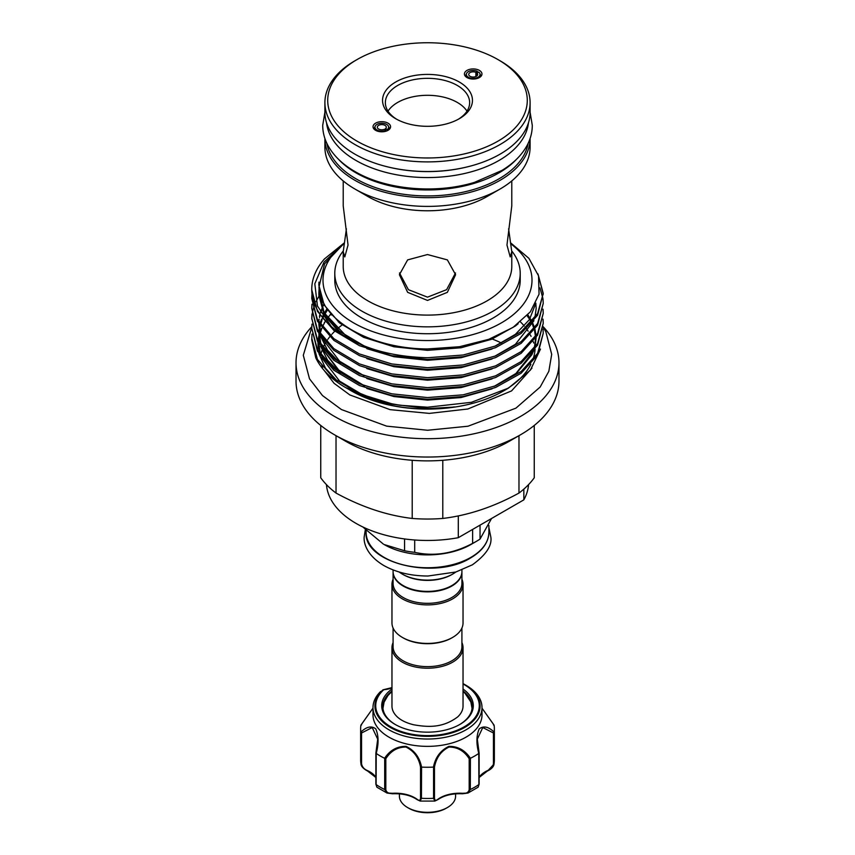 <?xml version="1.0" encoding="UTF-8"?>
<svg xmlns="http://www.w3.org/2000/svg" width="855" height="855" viewBox="0 0 855 855"><rect width="100%" height="100%" fill="white"/><g stroke="black" fill="none" stroke-linecap="round" stroke-linejoin="round"><path stroke-width="1.28" d="M387.39 166.811A101.136 58.397 0 0 0 467.61 166.811M326.567 122.938A101.136 58.397 0 0 0 355.979 160.462A101.136 58.397 0 0 0 463.164 173.811A101.136 58.397 0 0 0 528.433 122.938M399.403 793.846L399.403 796.101A28.097 16.224 0 0 0 407.632 807.569A28.097 16.224 0 0 0 420.553 811.812A28.097 16.224 0 0 0 447.368 807.569A28.097 16.224 0 0 0 455.597 796.101L455.597 793.846M447.368 807.569L446.171 808.253A26.409 15.251 180 0 1 420.97 812.25A26.409 15.251 180 0 1 408.829 808.253L407.632 807.569M463.036 689.045A45.796 26.441 180 0 1 459.883 724.42A45.796 26.441 180 0 1 409.973 730.149A45.796 26.441 180 0 1 395.117 724.42A45.796 26.441 180 0 1 391.964 689.045M459.477 724.645A44.674 25.789 0 0 0 472.174 706.636A44.674 25.789 0 0 0 463.036 691.011M391.964 687.912A17.976 10.378 180 0 1 384.376 689.622L383.606 689.857A1.122 0.78 47.3 0 0 382.933 689.878A52.583 30.363 180 0 0 407.375 734.039A52.583 30.363 180 0 0 471.223 722.86A52.583 30.363 180 0 0 464.682 684.524L463.036 683.615A52.583 30.363 180 0 1 464.682 684.524L466.039 685.304A54.506 31.464 180 0 1 482.006 707.555A54.506 31.464 180 0 1 406.638 736.625A54.506 31.464 180 0 1 372.994 707.555A54.506 31.464 180 0 1 380.593 691.535L380.71 691.439M372.994 707.555L372.994 714.898A54.506 31.464 0 0 0 406.638 743.968A54.506 31.464 0 0 0 482.006 714.898L482.006 707.555M360.949 725.083L372.994 708.132L360.896 725.232A66.861 38.603 0 0 0 360.639 728.663A66.861 38.603 0 0 0 360.896 732.083C366.538 726.643 371.498 725.574 375.773 728.877C378.669 735.578 378.818 743.754 376.211 753.426A66.861 38.603 0 0 0 384.6 758.278C389.987 750.188 397.137 746.223 406.082 746.383C414.461 750.391 419.623 757.306 421.558 767.106A66.861 38.603 0 0 0 433.442 767.106C435.398 757.284 440.549 750.38 448.886 746.394C457.874 746.233 465.035 750.188 470.4 758.278A66.861 38.603 0 0 0 478.789 753.426C476.192 743.754 476.331 735.578 479.195 728.92C483.502 725.574 488.472 726.632 494.105 732.083A66.861 38.603 0 0 0 494.361 728.663A66.861 38.603 0 0 0 494.105 725.232L482.006 708.164L494.051 725.083M463.036 647.684L463.036 706.091A35.536 20.52 180 0 1 457.767 716.843C442.751 728.118 428.163 727.316 413.521 724.751C406.36 722.956 400.931 720.316 397.233 716.843A35.536 20.52 180 0 1 391.964 706.091L391.964 647.684A35.536 20.52 0 0 0 413.895 666.644A35.536 20.52 0 0 0 452.626 662.198A35.536 20.52 0 0 0 463.036 647.684A35.536 20.52 0 0 0 461.914 642.565M393.086 628.03L393.086 646.765A34.414 19.868 0 0 0 414.333 665.126A34.414 19.868 0 0 0 451.835 660.819A34.414 19.868 0 0 0 461.914 646.765L461.914 628.03M393.086 642.565A35.536 20.52 0 0 0 391.964 647.684M461.914 571.76A34.414 19.868 180 0 1 461.914 571.984A34.414 19.868 180 0 1 451.835 586.038A34.414 19.868 180 0 1 414.333 590.345A34.414 19.868 180 0 1 393.086 571.984A34.414 19.868 180 0 1 393.086 571.76M461.914 571.984L461.914 583.452A34.414 19.868 180 0 1 451.835 597.506A34.414 19.868 180 0 1 414.333 601.813A34.414 19.868 180 0 1 393.086 583.452L393.086 571.984M461.914 579.252A35.536 20.52 180 0 1 463.036 584.371A35.536 20.52 180 0 1 452.626 598.885A35.536 20.52 180 0 1 413.895 603.331A35.536 20.52 180 0 1 391.964 584.371A35.536 20.52 180 0 1 393.086 579.252M463.036 584.371L463.036 622.91A35.536 20.52 180 0 1 452.626 637.424L452.626 637.424A35.536 20.52 180 0 1 402.374 637.424A35.536 20.52 180 0 1 391.964 622.91L391.964 584.371M451.835 637.883L452.626 637.424L451.835 637.883A34.414 19.868 180 0 1 403.165 637.883A34.414 19.868 180 0 1 402.769 637.648M403.368 585.696A33.858 19.547 180 0 0 403.56 585.803A33.858 19.547 180 0 0 451.44 585.803L451.835 585.579A34.414 19.868 0 0 0 461.914 571.525L461.914 569.922M472.623 529.427L472.623 543.363A69.255 39.982 0 0 0 476.47 541.311A69.255 39.982 0 0 0 476.47 541.301A69.255 39.982 0 0 0 480.04 539.077L491.55 518.493M470.902 544.517L476.47 541.311L470.902 544.517A61.389 35.44 0 0 1 384.098 544.517L404.565 550.759A69.255 39.982 0 0 0 414.696 552.33C433.945 556.658 453.257 553.677 472.623 543.363M402.769 574.336A34.414 19.868 0 0 0 403.165 574.571A34.414 19.868 0 0 0 451.835 574.571L452.626 574.111A35.536 20.52 0 0 0 455.79 572.027M498.059 59.626L500.047 60.769A102.6 59.241 180 0 1 530.1 102.653A102.6 59.241 180 0 1 427.5 161.894A102.6 59.241 180 0 1 324.9 102.653A102.6 59.241 180 0 1 354.953 60.769L356.941 59.626A99.789 57.616 0 0 0 335.31 122.415A99.789 57.616 0 0 0 427.5 157.972A99.789 57.616 0 0 0 519.69 122.415A99.789 57.616 0 0 0 498.059 59.626A99.789 57.616 0 0 0 427.5 42.75A99.789 57.616 0 0 0 356.941 59.626M530.1 102.653L530.1 112.294A102.6 59.241 180 0 1 427.5 171.524A102.6 59.241 180 0 1 324.9 112.294L324.9 102.653M427.5 126.316A44.952 25.949 180 0 1 395.715 118.717A44.952 25.949 180 0 1 385.968 90.427A44.952 25.949 180 0 1 427.5 74.406A44.952 25.949 180 0 1 469.032 90.427A44.952 25.949 180 0 1 459.285 118.717A44.952 25.949 180 0 1 427.5 126.316M458.259 119.283A42.141 24.325 0 0 0 469.641 102.653A42.141 24.325 0 0 0 427.5 78.329A42.141 24.325 0 0 0 385.359 102.653A42.141 24.325 0 0 0 396.741 119.283M388.427 126.187A6.84 3.954 0 0 0 386.652 124.403A6.84 3.954 0 0 0 380.037 123.387A6.84 3.954 0 0 0 375.195 126.187A6.84 3.954 0 0 0 376.97 129.992A6.84 3.954 0 0 0 385.883 130.377L384.483 129.287A4.499 2.597 180 0 1 378.626 129.041A4.499 2.597 180 0 1 377.312 127.203A4.499 2.597 180 0 1 380.09 124.809A4.499 2.597 180 0 1 384.985 125.364A4.499 2.597 180 0 1 386.3 127.203A4.499 2.597 180 0 1 385.423 128.742L387.315 129.554A6.84 3.954 0 0 0 388.427 126.187L389.41 128.325A7.866 4.542 180 0 1 389.634 129.03M381.811 121.677A8.774 5.066 180 0 1 390.425 127.705A8.774 5.066 180 0 1 381.811 131.809A8.774 5.066 180 0 1 373.197 127.705A8.774 5.066 180 0 1 381.811 121.677M465.366 76.266A7.866 4.542 180 0 1 465.59 75.571L466.574 73.423A6.84 3.954 0 0 0 469.769 77.869A6.84 3.954 0 0 0 478.031 77.239A6.84 3.954 0 0 0 479.805 73.423A6.84 3.954 0 0 0 478.693 72.098L476.801 72.899A4.499 2.597 180 0 1 477.689 74.438A4.499 2.597 180 0 1 476.374 76.277A4.499 2.597 180 0 1 471.468 76.843A4.499 2.597 180 0 1 468.7 74.438A4.499 2.597 180 0 1 470.015 72.611A4.499 2.597 180 0 1 475.861 72.354L475.861 76.533M473.189 79.045A8.774 5.066 180 0 1 464.575 74.941A8.774 5.066 180 0 1 473.189 68.924A8.774 5.066 180 0 1 481.803 74.941A8.774 5.066 180 0 1 473.189 79.045M466.99 111.139A42.141 24.325 0 0 0 427.5 95.3A42.141 24.325 0 0 0 388.01 111.139M385.883 130.377L386.054 131.178M373.988 129.03A7.866 4.542 180 0 1 374.212 128.325L375.195 126.187M479.805 73.423L480.788 75.571A7.866 4.542 180 0 1 481.012 76.266M475.861 72.354L477.261 71.264A6.84 3.954 0 0 0 468.348 71.649A6.84 3.954 0 0 0 466.574 73.423M385.423 128.742L385.423 130.024M338.238 159.009A101.136 58.397 0 0 0 355.979 172.849A101.136 58.397 0 0 0 516.762 159.009M326.866 143.351A101.136 58.397 0 0 0 355.979 178.813A101.136 58.397 0 0 0 461.486 192.525A101.136 58.397 0 0 0 528.134 143.351M543.203 326.728A131.478 75.913 180 0 1 558.978 362.787A131.478 75.913 180 0 1 427.5 438.69A131.478 75.913 180 0 1 296.022 362.787A131.478 75.913 180 0 1 311.776 326.749M558.978 362.787L558.978 381.138A131.478 75.913 180 0 1 520.471 434.81A131.478 75.913 180 0 1 427.5 457.04A131.478 75.913 180 0 1 334.529 434.81A131.478 75.913 180 0 1 296.022 381.138L296.022 362.787M520.471 434.81L509.153 441.351A115.468 66.669 180 0 1 442.783 460.289A115.468 66.669 180 0 1 427.5 460.877A115.468 66.669 180 0 1 412.217 460.289A115.468 66.669 180 0 1 345.848 441.351L334.529 434.81M492.224 339.007A115.468 66.669 180 0 1 501.522 343.047M336.026 435.676L336.026 493.057C361.558 507.004 386.962 515.469 412.217 518.451A115.468 66.669 0 0 0 427.5 519.038A115.468 66.669 0 0 0 442.783 518.451C468.316 515.373 493.72 506.908 518.974 493.057A115.468 66.669 0 0 0 534.257 477.774L534.257 425.448M520.46 321.908A107.634 62.137 180 0 1 524.286 326.044M526.509 328.865A107.634 62.137 180 0 1 528.134 331.184M530.367 334.946A107.634 62.137 180 0 1 531.094 336.368M533.221 341.562A107.634 62.137 180 0 1 533.659 342.983M535.07 349.054A107.634 62.137 180 0 1 532.451 360.735M530.88 364.251A107.634 62.137 180 0 1 505.968 389.485M349.054 389.527L352.046 391.259C373.379 402.833 398.526 408.743 427.5 408.979L452.477 407.172L427.5 408.594L384.472 403.175L345.655 387.582A115.746 66.829 180 0 0 400.087 405.249L427.5 407.226L471.426 402.31L508.458 388.095L503.606 390.895A107.634 62.137 180 0 1 427.5 409.096A107.634 62.137 180 0 1 351.394 390.895A107.634 62.137 180 0 1 349.471 389.752M508.458 388.095L530.367 370.162L540.499 349.075M454.336 406.927L452.477 407.172M345.655 387.582A115.746 66.829 180 0 1 315.741 357.721L311.754 339.916L311.968 334.091M511.119 244.017A104.513 60.342 180 0 1 520.973 307.191A104.513 60.342 180 0 1 427.5 340.547A104.513 60.342 180 0 1 334.027 307.191A104.513 60.342 180 0 1 343.881 244.017M511.001 243.162L528.924 258.36L538.543 275.834L539.056 294.184L530.346 311.84L513.128 327.337L488.814 339.307L459.445 346.735L427.5 348.947C371.145 348.819 320.112 320.187 318.99 286.991L324.569 263.853L343.945 243.536M537.945 273.899L543.246 293.425L537.581 313.571L521.144 331.708L495.537 345.986L463.271 354.985L427.5 357.753C386.877 356.578 354.836 346.19 331.355 326.589A115.746 66.829 180 0 1 311.754 289.375A115.746 66.829 180 0 1 324.505 258.883L344.009 243.109M311.754 289.749L317.419 311.284L333.856 330.404L359.463 345.687L391.729 355.68L427.5 359.453L463.271 356.674L495.537 347.686L521.144 333.397L537.581 315.26L543.246 293.425M543.235 294.27L538.992 277.597M539.933 287.868L542.914 298.395M543.021 299.239L543.246 303.375L537.581 323.532L521.144 341.658L495.537 355.947L463.271 364.935L427.5 367.714L391.729 363.941L359.463 353.959L333.856 338.676L317.419 319.546L311.754 298.395L311.968 294.27M311.754 298.395L317.419 321.234L333.856 340.365L359.463 355.648L391.729 365.641L427.5 369.403L463.271 366.635L495.537 357.636L521.144 343.347L537.581 325.221L543.246 303.375M543.021 309.2L543.246 313.336L537.581 333.482L521.144 351.619L495.537 365.897L463.271 374.896L427.5 377.664L391.729 373.902L359.463 363.909L333.856 348.626L317.419 329.506L311.754 308.356L311.968 304.22M311.754 308.356L317.419 331.195L333.856 350.315L359.463 365.598L391.729 375.591L427.5 379.363L463.271 376.585L495.537 367.597L521.144 353.307L537.581 335.171L543.246 313.336M543.021 319.15L543.246 323.286L537.581 343.443L521.144 361.569L495.537 375.858L463.271 384.846L427.5 387.625L391.729 383.852L359.463 373.87L333.856 358.587L317.419 339.456L311.754 318.306L311.968 314.18M311.754 318.306L317.419 341.145L333.856 360.276L359.463 375.559L391.729 385.552L427.5 389.314L463.271 386.546L495.537 377.547L521.144 363.257L537.581 345.131L543.246 323.286M543.021 329.111L543.246 333.247L537.581 353.393L521.144 371.53L495.537 385.808L463.271 394.807L427.5 397.575L391.729 393.813L359.463 383.82L333.856 368.537L317.419 349.417L311.754 328.267L311.968 324.13M311.754 328.267L317.419 351.106L333.856 370.236L359.463 385.509L391.729 395.502L427.5 399.274L463.271 396.496L495.537 387.507L521.144 373.218L537.581 355.082L543.246 333.247M319.781 294.954L319.417 295.509M318.851 296.396L316.008 301.623M314.544 305.064L313.208 309.2M312.983 310.044L312.171 314.18M312.064 315.025L311.765 319.15M400.087 405.249L391.729 403.763L359.463 393.781L333.856 378.498L317.419 359.367L311.754 338.227M511.771 251.017A92.714 53.523 180 0 1 520.214 273.322A92.714 53.523 180 0 1 427.5 326.845A92.714 53.523 180 0 1 334.786 273.322A92.714 53.523 180 0 1 343.229 251.007M520.214 273.322L520.214 280.205A92.714 53.523 180 0 1 427.5 333.728A92.714 53.523 180 0 1 334.786 280.205L334.786 273.322M508.597 228.819L511.782 251.765L511.782 266.439A84.282 48.66 180 0 1 427.5 315.1A84.282 48.66 180 0 1 343.218 266.439L343.218 251.765L346.403 228.819M511.782 251.765L510.211 256.917L506.962 245.043L511.782 205.884L511.782 180.939M500.047 189.041L487.094 196.522A84.282 48.66 180 0 1 427.5 210.779A84.282 48.66 180 0 1 367.907 196.522L354.953 189.041A102.6 59.241 180 0 1 324.9 147.156L324.9 138.499A102.6 59.241 180 0 0 427.5 197.676A102.6 59.241 180 0 0 530.1 138.499L530.1 147.156A102.6 59.241 180 0 1 500.047 189.041A102.6 59.241 180 0 1 427.5 206.397A102.6 59.241 180 0 1 354.953 189.041M427.5 254.544L447.379 259.899L455.597 274.701L447.357 292.346L427.5 300.426L407.632 292.325L399.403 274.701L407.632 259.899L427.5 254.544M399.488 272.969L408.401 289.685L427.5 297.155L446.62 289.663L455.512 272.969M343.218 180.939L343.218 205.884L348.038 245.043L344.789 256.917L343.218 251.765M324.911 321.843L324.216 322.944M321.288 328.566L320.133 331.505M318.84 335.897L318.049 340.579M317.921 342.053L318.413 351.138M318.947 353.714L325.466 368.142L337.469 381.298M343.966 243.376L323.949 262.196L314.822 283.796L317.451 305.983L331.355 326.589M339.061 321.33A107.634 62.137 0 0 0 338.345 321.94M321.779 345.11A107.634 62.137 0 0 0 321.533 345.858M523.837 489.124L523.837 499.854A101.136 58.397 0 0 0 528.54 484.635M523.837 499.854L458.301 537.688L458.301 515.907M326.46 484.635A101.136 58.397 0 0 0 458.301 537.688M518.974 493.057L518.974 435.676M442.783 460.289L442.783 518.451M412.217 518.451L412.217 460.289M336.026 493.057A115.468 66.669 0 0 1 320.743 477.774L320.743 425.448M320.849 354.419A107.634 62.137 180 0 1 322.036 350.39M323.04 347.803A107.634 62.137 180 0 1 324.312 345.11M324.868 344.063A107.634 62.137 180 0 1 325.691 342.631M326.311 341.605A107.634 62.137 180 0 1 327.38 339.991M328.042 339.04A107.634 62.137 180 0 1 329.752 336.774M330.543 335.812A107.634 62.137 180 0 1 331.28 334.946M332.071 334.049A107.634 62.137 180 0 1 334.829 331.184M337.073 329.079A107.634 62.137 180 0 1 342.107 324.964M476.801 75.988L476.801 72.899M477.678 72.525L477.261 71.264M387.614 130.537L387.315 129.554M393.086 569.922L393.086 571.525A34.414 19.868 0 0 0 403.165 585.579A34.414 19.868 0 0 0 451.835 585.579L451.44 585.803M399.21 572.027A35.536 20.52 0 0 0 402.374 574.111A35.536 20.52 0 0 0 452.626 574.111L451.835 574.571M362.766 526.937L383.361 544.09M480.04 539.077L480.04 525.141M404.565 538.939L404.565 550.759M414.696 552.33L414.696 539.986M421.558 767.106L421.44 798.303L420.168 801.071L417.09 799.607A1.122 0.716 -54.5 0 1 416.866 799.104C419.164 800.996 420.382 800.601 420.521 797.929L420.521 767.031C418.747 757.626 413.895 750.957 405.954 747.035C397.49 747.056 390.767 750.957 385.819 758.727L384.6 758.278M376.211 753.426L376.125 784.569L376.884 787.198L387.016 793.045M375.869 777.484L367.703 771.103A1.122 0.577 -65 0 0 368.174 770.996C364.123 769.618 361.708 767.074 360.906 763.355L360.896 732.083M367.468 770.579A1.122 0.577 -65 0 0 367.703 771.103C363.525 768.88 361.28 766.54 360.97 764.081L360.906 763.355A1.122 0.652 0 0 0 361.569 763.889C362.253 767.053 364.219 769.286 367.468 770.579A27.531 15.892 180 0 1 375.869 777.259M360.896 725.232L361.569 724.933M494.105 732.083L494.03 764.071L488.055 770.473M493.431 724.933L494.105 725.232M470.4 758.278L470.303 789.518L467.984 793.034L462.427 793.29C466.338 793.707 468.593 792.478 469.181 789.625L469.181 758.727C464.233 750.936 457.489 747.046 448.961 747.056C441.084 750.989 436.264 757.648 434.479 767.031L433.442 767.106M467.984 793.045L478.116 787.198L478.875 784.569L478.789 753.426M467.984 793.034L462.48 793.771C452.477 793.355 444.29 795.3 437.91 799.607L434.832 801.071L433.56 798.303L433.56 767.117M385.819 758.727L385.819 789.625C386.396 792.478 388.651 793.707 392.573 793.29A27.531 15.892 180 0 1 416.866 799.104M417.09 799.607C410.71 795.3 402.523 793.355 392.52 793.771L387.016 793.034L384.697 789.518L384.697 758.332M434.479 767.031L434.479 797.929C434.618 800.611 435.836 800.996 438.134 799.104A27.531 15.892 180 0 1 462.427 793.29M486.826 770.996A1.122 0.577 -115 0 0 487.297 771.103A1.122 0.577 -115 0 0 487.532 770.579C490.77 769.286 492.737 767.053 493.431 763.889L493.431 732.992L482.765 727.541L477.314 739.158L478.875 753.383M376.125 753.383L377.686 739.148L372.214 727.53L361.569 732.992L360.906 732.169M391.964 691.011A44.674 25.789 0 0 0 382.826 706.636A44.674 25.789 0 0 0 395.523 724.645M469.181 758.727L470.303 758.332M493.431 732.992L494.094 732.169M420.521 767.031L421.44 767.117M387.016 793.034L392.573 793.29M383.606 689.857A51.792 29.904 0 0 0 407.685 733.344A51.792 29.904 0 0 0 470.977 721.973A51.792 29.904 0 0 0 463.036 683.968M470.902 557.364A61.389 35.44 0 0 0 488.889 532.302C488.6 542.337 482.53 550.855 470.678 557.877C435.484 580.385 363.471 563.295 366.111 532.302A61.389 35.44 0 0 0 404.009 565.048A61.389 35.44 0 0 0 470.902 557.364M364.016 395.662L339.585 381.116L321.533 357.497M320.443 354.291L318.829 343.571M318.851 341.915L319.727 335.01M320.016 333.76L321.886 328.106M322.346 327.016L324.975 321.918M325.873 320.454L331.035 313.593M527.856 314.822L531.981 321.469M532.505 322.538L534.642 328.053M534.984 329.261L536.085 335.908M536.16 337.49L534.899 347.6M533.937 350.593L515.415 374.148L494.671 386.161M364.016 385.712L339.585 371.166L321.533 347.547M320.443 344.341L318.829 333.621M318.851 331.964L319.727 325.06M320.016 323.81L321.491 319.15M322.752 316.158L323.735 314.18M324.291 313.144L326.728 309.2M364.016 375.751L339.585 361.205L321.533 337.586M320.443 334.38L318.829 323.66M318.851 322.004L319.065 319.15M319.46 316.425L319.727 315.1M320.433 312.332L324.034 303.664M321.491 299.239L321.704 298.684M535.786 303.279L536.171 308.409L534.899 317.739M533.937 320.721L515.415 344.287L494.671 356.289M535.85 303.162L529.448 319.599L515.415 334.326L494.671 346.339M364.016 345.89L339.585 331.345L324.152 313.358L318.829 293.468L319.065 289.289M352.046 391.259L350.005 390.051M331.227 314.971L331.751 314.394M492.031 388.854L461.08 397.543L427.5 400.108L393.92 396.538L366.806 388.469M340.397 373.411L327.54 360.126L320.497 346.104M319.781 343.357L318.851 333.653M318.936 332.093L320.005 325.466M320.326 324.259L322.324 318.712M323.201 316.82L327.689 309.425M492.031 378.904L461.08 387.582L427.5 390.158L393.92 386.588L366.806 378.519M340.397 363.45L327.54 350.176L320.497 336.154M319.781 333.407L318.84 324.13M319.546 317.558L320.005 315.516M320.753 312.898L321.801 309.991M323.981 305.363L324.473 304.455M492.031 368.943L461.08 377.621L427.5 380.197L393.92 376.627L366.806 368.558M321.801 300.041L322.025 299.485M492.031 358.993L461.08 367.671L427.5 370.247L393.92 366.677L366.806 358.608M320.144 295.06L320.294 294.494M492.031 349.032L461.08 357.711L427.5 360.286L393.92 356.717L366.806 348.648M340.397 333.589L324.152 314.95L318.829 295.06L319.246 289.428M518.13 323.767L515.415 325.969L491.369 339.35L461.08 347.761L427.5 350.336L393.92 346.767L363.632 337.351L339.585 322.976L324.152 304.989L318.829 285.11L318.947 282.139M375.944 753.255L375.944 783.928A1.122 0.652 0 0 0 376.125 784.569A66.861 38.603 0 0 0 384.697 789.518A1.122 0.652 0 0 0 385.819 789.625M360.97 764.071L360.639 759.86A66.861 38.603 0 0 0 360.906 763.355M493.431 763.889A1.122 0.652 0 0 0 494.094 763.355A66.861 38.603 0 0 0 494.361 759.86L494.03 764.06C493.613 766.796 491.369 769.137 487.297 771.103L479.131 777.484M469.181 789.625A1.122 0.652 0 0 0 470.303 789.518A66.861 38.603 0 0 0 478.875 784.569A1.122 0.652 0 0 0 479.131 784.153L479.131 784.153A1.122 0.652 0 0 0 479.057 783.928L479.057 753.255M420.521 797.929A1.122 0.652 0 0 0 421.44 798.303A66.861 38.603 0 0 0 433.56 798.303A1.122 0.652 0 0 0 434.479 797.929M479.131 777.259A27.531 15.892 180 0 1 487.532 770.579M361.569 732.992L361.569 763.889M376.884 787.198L375.869 784.153L375.869 753.137M324.9 112.24L322.709 125.364C322.741 132.258 324.44 138.884 327.818 145.264C333.45 155.599 342.481 164.352 354.921 171.513C385.829 189.81 436.082 194.213 474.525 182.339L501.864 170.466C513.406 163.487 521.849 155.086 527.182 145.264C530.56 138.884 532.259 132.258 532.291 125.364L530.1 112.24M365.341 529.608L364.123 537.303C363.728 544.774 368.142 556.145 383.724 565.465C396.207 572.455 410.956 575.96 427.97 576.014L455.843 572.006L472.366 564.824C485.875 555.013 492.053 545.843 490.877 537.303L488.889 527.524M472.056 708.464L470.849 701.955L465.077 693.352L463.036 691.524M488.889 532.302L488.889 525.472M324.13 370.397L334.049 383.286L349.845 394.946L390.072 409.641L429.338 413.393L467.867 409L511.557 390.906L531.96 368.12M311.765 327.337L303.301 355.263L309.499 378.786L322.485 395.555L341.423 409.545L386.652 426.143L427.607 430.257L468.016 426.218L515.918 408.156L540.168 387.026L548.846 371.273L551.699 354.355L545.875 331.89L543.182 327.241M527.086 315.666L529.512 319.15M530.121 320.144L531.308 322.26M531.842 323.329L532.227 324.13M532.729 325.263L534.044 328.854M534.525 330.554L535.529 336.752M535.593 338.334L534.29 348.434M533.306 351.405L531.885 354.707L516.762 372.994L494.072 386.396M364.636 385.958L337.575 369.349L322.196 348.413M321.074 345.238L319.396 334.508M319.417 332.841L319.46 331.836M319.727 329.111L320.304 325.905M320.732 324.13L321.961 320.347M323.361 317.066L324.291 315.206M324.857 314.18L327.39 310.141M364.647 346.136L346.596 336.453L324.077 312.738L319.46 292.015M311.754 289.375L311.754 290.134M351.394 390.895L350.646 390.457M322.656 367.233L321.779 364.861M403.165 574.571L402.374 574.111M366.111 532.302L366.111 530.389M403.165 637.883L402.374 637.424M391.964 691.524L387.999 695.436L384.087 702.126L382.944 708.464M360.639 759.86L360.639 728.663M494.361 759.86L494.361 728.663M434.832 801.071L420.168 801.071M375.869 753.116L377.686 739.372M391.964 687.612L382.997 689.825M479.131 753.116L477.314 739.158M479.131 753.137L479.131 784.153L478.116 787.198"/></g></svg>
